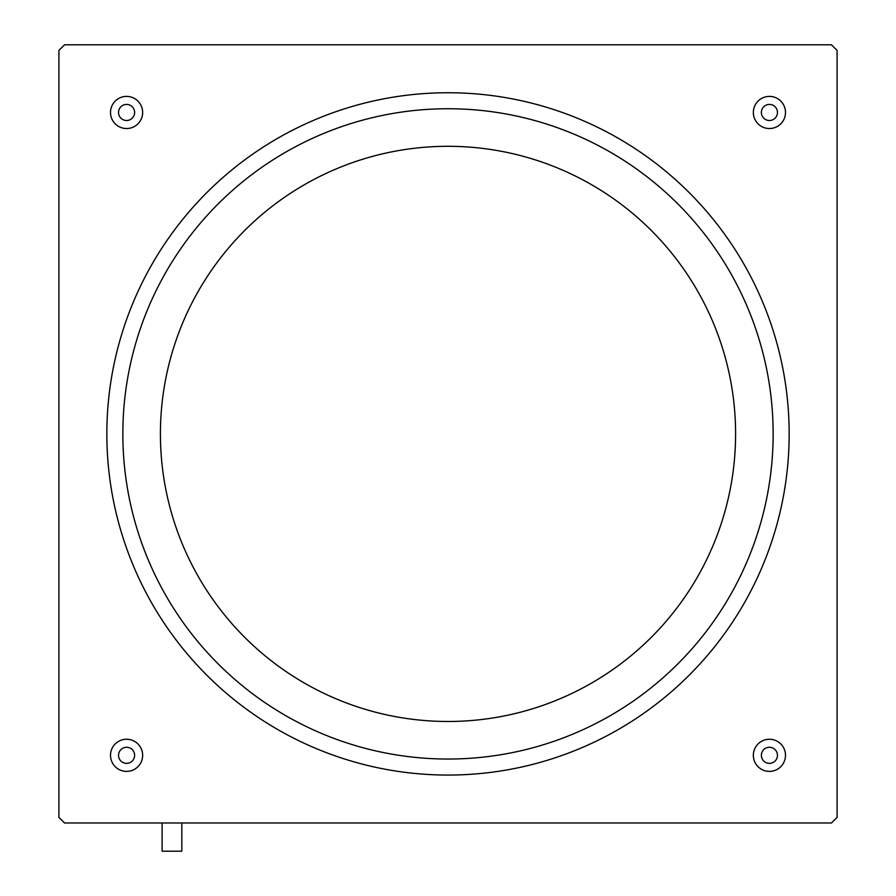 <?xml version="1.0" encoding="UTF-8"?>
<svg xmlns="http://www.w3.org/2000/svg" width="896" height="896" viewBox="0 0 896 896"><rect width="100%" height="100%" fill="white"/><g stroke="black" fill="none" stroke-linecap="round" stroke-linejoin="round"><path stroke-width="1.34" d="M789.163 433.899A341.163 341.163 0 0 0 277.424 138.443A341.163 341.163 0 0 0 277.424 729.355A341.163 341.163 0 0 0 789.163 433.899M64.546 822.987L831.454 822.987L837.099 817.354L837.099 50.434L831.454 44.8L64.546 44.8L58.901 50.434L58.901 817.354L64.546 822.987M776.384 116.491A8.03 8.03 0 0 0 769.429 104.429A8.03 8.03 0 0 0 762.462 116.491A8.03 8.03 0 0 0 776.384 116.491M783.339 120.501A16.072 16.072 0 0 0 769.429 96.398A16.072 16.072 0 0 0 755.507 120.501A16.072 16.072 0 0 0 783.339 120.501M776.384 759.338A8.03 8.03 0 0 0 769.429 747.286A8.03 8.03 0 0 0 762.462 759.338A8.03 8.03 0 0 0 776.384 759.338M783.339 763.358A16.072 16.072 0 0 0 769.429 739.245A16.072 16.072 0 0 0 755.507 763.358A16.072 16.072 0 0 0 783.339 763.358M133.538 759.338A8.03 8.03 0 0 0 126.571 747.286A8.03 8.03 0 0 0 119.616 759.338A8.03 8.03 0 0 0 133.538 759.338M140.493 763.358A16.072 16.072 0 0 0 126.571 739.245A16.072 16.072 0 0 0 112.661 763.358A16.072 16.072 0 0 0 140.493 763.358M133.538 116.491A8.03 8.03 0 0 0 126.571 104.429A8.03 8.03 0 0 0 119.616 116.491A8.03 8.03 0 0 0 133.538 116.491M140.493 120.501A16.072 16.072 0 0 0 126.571 96.398A16.072 16.072 0 0 0 112.661 120.501A16.072 16.072 0 0 0 140.493 120.501M181.832 822.987L181.832 851.2L162.098 851.2L162.098 822.987M735.594 433.899A287.594 287.594 0 0 1 304.203 682.954A287.594 287.594 0 0 1 304.203 184.834A287.594 287.594 0 0 1 735.594 433.899M773.147 433.899A325.147 325.147 0 0 0 285.421 152.309A325.147 325.147 0 0 0 285.421 715.478A325.147 325.147 0 0 0 773.147 433.899"/></g></svg>
